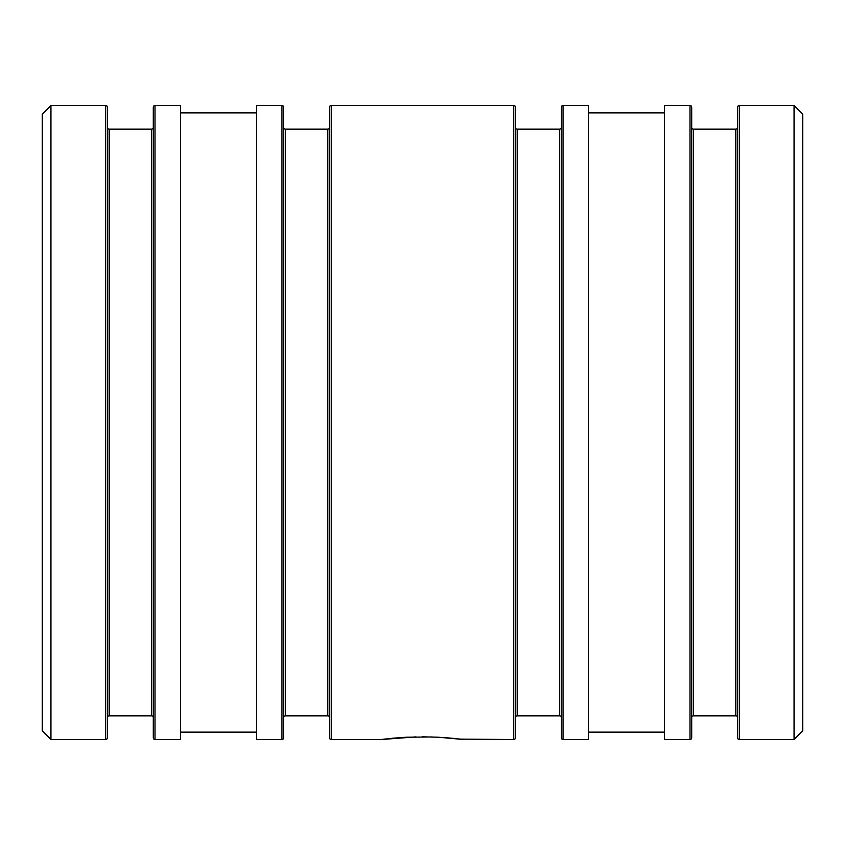 <?xml version="1.0" encoding="UTF-8"?>
<svg xmlns="http://www.w3.org/2000/svg" width="845" height="845" viewBox="0 0 845 845"><rect width="100%" height="100%" fill="white"/><g stroke="black" fill="none" stroke-linecap="round" stroke-linejoin="round"><path stroke-width="1.27" d="M107.431 639.866L107.431 107.22A1.743 1.743 0 0 0 105.699 105.477L105.699 739.523A1.743 1.743 0 0 0 107.431 737.78L107.431 205.134M153.283 205.134L153.283 737.78A1.743 1.743 0 0 0 155.026 739.523L155.026 105.477A1.743 1.743 0 0 0 153.283 107.22L153.283 639.866M329.497 205.134L329.497 737.78A1.743 1.743 0 0 0 331.24 739.523L331.24 105.477A1.743 1.743 0 0 0 329.497 107.22L329.497 639.866M283.656 639.866L283.656 107.22A1.743 1.743 0 0 0 281.913 105.477L281.913 739.523A1.743 1.743 0 0 0 283.656 737.78L283.656 205.134M515.503 639.866L515.503 107.22A1.743 1.743 0 0 0 513.76 105.477L513.76 739.523A1.743 1.743 0 0 0 515.503 737.78L515.503 205.134M561.344 205.134L561.344 737.78A1.743 1.743 0 0 0 563.087 739.523L563.087 105.477A1.743 1.743 0 0 0 561.344 107.22L561.344 639.866M691.717 639.866L691.717 107.22A1.743 1.743 0 0 0 689.974 105.477L689.974 739.523A1.743 1.743 0 0 0 691.717 737.78L691.717 205.134M737.569 205.134L737.569 737.78A1.743 1.743 0 0 0 739.301 739.523L739.301 105.477A1.743 1.743 0 0 0 737.569 107.22L737.569 639.866M107.431 127.426L107.431 127.426A1.743 1.743 0 0 0 109.174 129.169L109.174 715.831L151.54 715.831L151.54 129.169L109.174 129.169L151.54 129.169A1.743 1.743 0 0 0 153.283 127.426L153.283 127.426M107.431 717.574L107.431 717.574A1.743 1.743 0 0 1 109.174 715.831L151.54 715.831L151.54 129.169M153.283 717.574L153.283 717.574A1.743 1.743 0 0 0 151.54 715.831M329.497 717.574L329.497 717.574A1.743 1.743 0 0 0 327.765 715.831L327.765 129.169L285.388 129.169L285.388 715.831L327.765 715.831L285.388 715.831A1.743 1.743 0 0 0 283.656 717.574L283.656 717.574M329.497 127.426L329.497 127.426A1.743 1.743 0 0 1 327.765 129.169L285.388 129.169L285.388 715.831M561.344 717.574L561.344 717.574A1.743 1.743 0 0 0 559.612 715.831L559.612 129.169L517.235 129.169L517.235 715.831L559.612 715.831L517.235 715.831A1.743 1.743 0 0 0 515.503 717.574L515.503 717.574M561.344 127.426L561.344 127.426A1.743 1.743 0 0 1 559.612 129.169L517.235 129.169L517.235 715.831M737.569 717.574L737.569 717.574A1.743 1.743 0 0 0 735.826 715.831L735.826 129.169L693.46 129.169L693.46 715.831L735.826 715.831L693.46 715.831A1.743 1.743 0 0 0 691.717 717.574L691.717 717.574M737.569 127.426L737.569 127.426A1.743 1.743 0 0 1 735.826 129.169L693.46 129.169L693.46 715.831M691.717 127.426L691.717 127.426A1.743 1.743 0 0 0 693.46 129.169M515.503 127.426L515.503 127.426A1.743 1.743 0 0 0 517.235 129.169M283.656 127.426L283.656 127.426A1.743 1.743 0 0 0 285.388 129.169M406.709 737.22L400.35 737.601M515.503 737.78A1.743 1.743 0 0 1 513.76 739.523L460.631 739.121L513.76 739.523L513.76 105.477L331.24 105.477L331.24 739.523L381.211 739.523L415.962 736.893M393.326 738.171L406.656 737.22L432.217 736.967M455.37 738.53L443.583 737.527M737.569 107.22A1.743 1.743 0 0 1 739.301 105.477L794.057 105.477L802.75 114.17L802.75 730.83L794.057 739.523L802.75 730.83L802.75 114.17L794.057 105.477L794.057 739.523L794.057 105.477L739.301 105.477L739.301 739.523L794.057 739.523L739.301 739.523A1.743 1.743 0 0 1 737.569 737.78M107.431 737.78A1.743 1.743 0 0 1 105.699 739.523L50.943 739.523L42.25 730.83L42.25 114.17L50.943 105.477L42.25 114.17L42.25 730.83L50.943 739.523L50.943 105.477L50.943 739.523L105.699 739.523L105.699 105.477L50.943 105.477L105.699 105.477A1.743 1.743 0 0 1 107.431 107.22M691.717 737.78A1.743 1.743 0 0 1 689.974 739.523L664.561 739.523L689.974 739.523L689.974 105.477L664.561 105.477L664.561 739.523L664.561 105.477L689.974 105.477A1.743 1.743 0 0 1 691.717 107.22M588.511 732.129L664.561 732.129L588.511 732.129M664.561 112.871L588.511 112.871L664.561 112.871M561.344 107.22A1.743 1.743 0 0 1 563.087 105.477L588.511 105.477L588.511 739.523L563.087 739.523L588.511 739.523L588.511 105.477L563.087 105.477L563.087 739.523A1.743 1.743 0 0 1 561.344 737.78M438.323 737.22L463.789 739.523M283.656 737.78A1.743 1.743 0 0 1 281.913 739.523L256.489 739.523L281.913 739.523L281.913 105.477L256.489 105.477L256.489 739.523L256.489 105.477L281.913 105.477A1.743 1.743 0 0 1 283.656 107.22M180.439 732.129L256.489 732.129L180.439 732.129M256.489 112.871L180.439 112.871L256.489 112.871M153.283 107.22A1.743 1.743 0 0 1 155.026 105.477L180.439 105.477L180.439 739.523L155.026 739.523L180.439 739.523L180.439 105.477L155.026 105.477L155.026 739.523A1.743 1.743 0 0 1 153.283 737.78M385.89 738.942L381.211 739.523L331.24 739.523A1.743 1.743 0 0 1 329.497 737.78M329.497 107.22A1.743 1.743 0 0 1 331.24 105.477L513.76 105.477A1.743 1.743 0 0 1 515.503 107.22M422.468 736.819L438.291 737.22L460.62 739.121M381.211 739.523L393.284 738.171M735.826 715.831L735.826 129.169M559.612 715.831L559.612 129.169M327.765 715.831L327.765 129.169M109.174 129.169L109.174 715.831"/></g></svg>
